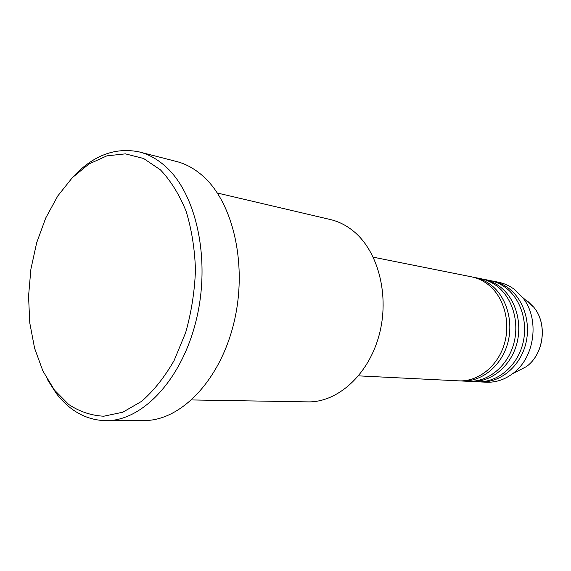 <?xml version="1.0" encoding="UTF-8"?>
<svg xmlns="http://www.w3.org/2000/svg" width="571" height="571" viewBox="0 0 571 571"><rect width="100%" height="100%" fill="white"/><g stroke="black" fill="none" stroke-linecap="round" stroke-linejoin="round"><path stroke-width="0.86" d="M358.545 375.861L458.684 380.85C477.777 381.913 497.348 366.782 504.164 344.57C511.074 322.394 503.957 296.72 487.998 284.444C482.973 280.575 477.513 278.041 471.596 276.849L373.284 257.186M460.262 380.893L461.846 381.007C480.896 382.07 500.417 367.003 507.212 344.898C514.093 322.829 506.991 297.27 491.067 285.036C486.057 281.182 480.604 278.662 474.701 277.47L473.145 277.192M461.846 381.007L468.084 381.314C487.056 382.37 506.47 367.453 513.222 345.548C520.053 323.678 512.979 298.348 497.12 286.214C492.131 282.388 486.699 279.883 480.825 278.691L474.701 277.47M469.626 381.364L471.161 381.471C490.089 382.52 509.453 367.667 516.184 345.862C523 324.1 515.927 298.876 500.103 286.792C495.128 282.98 489.711 280.482 483.844 279.298L482.331 279.026M471.161 381.471L477.235 381.771C496.085 382.82 515.349 368.102 522.03 346.497C528.796 324.928 521.751 299.925 505.999 287.934C501.045 284.151 495.649 281.667 489.811 280.489L483.844 279.298M478.734 381.813L480.232 381.92C499.04 382.97 518.254 368.316 524.913 346.804C531.658 325.334 524.628 300.446 508.911 288.491C503.965 284.729 498.583 282.252 492.759 281.082L491.281 280.811M191.678 399.943L307.79 401.87C337.268 402.641 368.174 375.311 378.98 335.662C389.922 296.078 378.38 251.34 353.435 231.155C346.326 225.359 338.66 221.491 330.431 219.557L217.373 193.027M54.373 390.007L68.741 404.496C79.562 411.655 91.232 415.56 103.744 416.216L122.815 412.212L141.629 401.327C153.735 390.764 164.555 377.167 174.105 360.537L185.654 332.636C191.399 312.266 194.675 291.367 195.468 269.94C194.761 248.828 191.62 229.214 186.046 211.099C179.223 194.383 170.679 180.622 160.408 169.837L143.578 158.488L125.413 153.863L106.898 155.847L88.948 163.998L72.353 177.645L57.778 195.946L45.744 217.972L36.68 242.725L30.884 269.184L28.55 296.292L29.785 322.993L34.595 348.224L42.868 370.914L54.373 390.007M72.053 177.952C92.602 155.54 115.071 146.883 139.467 151.979C148.845 154.384 157.625 159.302 165.818 166.732C196.631 194.29 210.899 260.276 196.253 320.024C181.799 379.865 142.186 421.091 106.099 420.691C86.528 420.235 69.94 411.163 56.322 393.469L47.086 379.016M106.099 420.691L144.242 420.527C180.322 420.891 219.564 381.221 233.682 323.721C247.985 266.322 233.575 202.769 202.762 175.925C194.575 168.695 185.789 163.87 176.418 161.465L139.467 151.979M480.232 381.92L486.149 382.213C495.628 382.613 504.486 379.744 512.737 373.605C535.155 357.603 540.066 318.097 522.244 297.091L514.649 289.604C509.725 285.864 504.364 283.416 498.569 282.238L492.759 281.082M515.499 372.199L526.383 366.632C543.92 354.113 547.71 323.621 533.764 307.191L527.811 301.324M512.737 373.605L526.383 366.632C544.02 354.041 547.789 323.714 533.764 307.191L522.244 297.091"/></g></svg>
